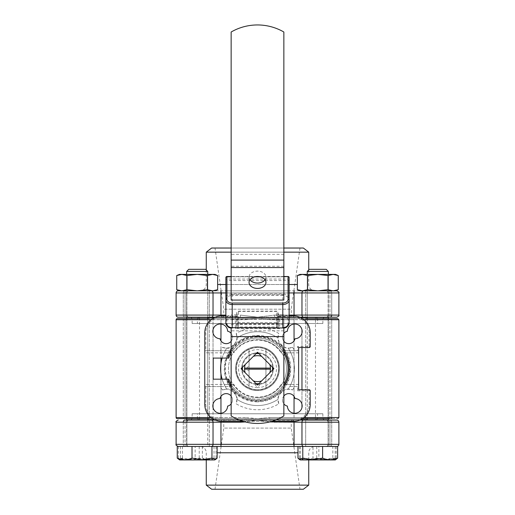 <?xml version="1.0" encoding="UTF-8"?>
<svg xmlns="http://www.w3.org/2000/svg" width="515" height="515" viewBox="0 0 515 515"><rect width="100%" height="100%" fill="white"/><g stroke="black" fill="none" stroke-linecap="round" stroke-linejoin="round"><path stroke-width="0.39" stroke-dasharray="2.58 1.93" d="M302.466 290.833L317.807 290.833L302.466 290.833L307.577 289.7L317.807 290.833L328.029 289.7L317.807 290.833L307.577 289.7L302.466 290.833L300.091 290.833L297.355 289.7L302.466 290.833L307.577 289.7L307.577 275.525L302.466 274.392L297.355 275.525L302.466 274.392L317.807 274.392L307.577 275.525L317.807 274.392L333.141 274.392L328.029 275.525L317.807 274.392L328.029 275.525L317.807 274.392L307.577 275.525L302.466 274.392L300.091 274.392L302.466 274.392L307.577 275.525L307.577 289.7L317.807 290.833L328.029 289.7L328.029 275.525L333.141 274.392L335.516 274.392L333.141 274.392L328.029 275.525L328.029 289.7L333.141 290.833L300.091 290.833L302.466 290.833L297.355 289.7L297.355 275.525L300.091 274.392L302.466 274.392L297.355 275.525M307.262 274.392L307.262 290.833L328.345 290.833L307.262 290.833L328.345 290.833L307.262 290.833L307.262 274.392L328.345 274.392L307.262 274.392L328.345 274.392L307.262 274.392L307.262 317.195L328.345 317.195L328.345 274.392L328.345 317.195M328.345 290.833L328.345 274.392L328.345 290.833M335.516 274.392L317.807 274.392L333.141 274.392L338.258 275.525L338.258 289.7L333.141 290.833L328.029 289.7L333.141 290.833L335.516 290.833L305.678 290.833L305.678 317.195L336.784 317.195M206.264 269.963L206.264 284.512A6.328 6.328 0 0 1 199.936 290.833L315.064 290.833L305.678 290.833L305.678 317.195M308.736 269.963L308.736 284.512A6.328 6.328 0 0 0 315.064 290.833M291.239 317.613L223.761 317.613L291.239 317.613L291.239 309.18L223.761 309.18L215.013 248.03L299.988 248.03L215.013 248.03M223.761 317.613L223.761 309.18L291.239 309.18L299.988 248.03M231.145 248.03L283.855 248.03M283.855 252.157L231.145 252.157M199.936 290.833L209.322 290.833L209.322 317.195L209.322 290.833L178.216 290.833M178.216 317.195L188.973 317.195L186.861 317.195L186.861 315.083L186.861 317.195L240.37 317.195L184.673 317.195A2.111 1.391 90 0 1 183.282 315.083L186.861 315.083A2.111 2.111 0 0 0 188.973 317.195A2.111 2.111 0 0 1 186.861 315.083A2.111 2.111 0 0 0 188.973 317.195A2.111 2.111 0 0 1 186.861 315.083L183.282 315.083A2.111 1.391 90 0 0 184.673 317.195L178.216 317.195M185.072 317.195L209.322 317.195L185.072 317.195L185.072 290.833L185.072 317.195L215.244 317.195M302.562 418.611L329.928 418.611L329.928 318.669L305.678 318.669L329.928 318.669L305.678 318.669L305.678 418.611L329.928 418.611L305.678 418.611L329.928 418.611L305.678 418.611L305.678 318.669L328.139 318.669L328.139 317.613L186.861 317.613L328.139 317.613L307.262 317.613L328.139 317.613L328.139 317.195L326.027 317.195L328.139 317.195L328.139 315.083L328.139 317.195M300.696 317.613L214.304 317.613L300.696 317.613M299.756 317.195L220.954 317.195L257.5 317.195L274.63 315.083L257.5 317.195L240.37 315.083L257.5 317.195L326.027 317.195A2.111 2.111 0 0 0 328.139 315.083A2.111 2.111 0 0 1 326.027 317.195L330.327 317.195A2.111 1.391 -90 0 0 331.718 315.083L328.139 315.083A2.111 2.111 0 0 1 326.027 317.195A2.111 2.111 0 0 0 328.139 315.083L274.63 315.083L274.63 317.195L294.046 317.195L274.63 317.195L274.63 315.083L289.127 315.083M220.954 324.025L220.954 318.669L245.34 318.669L186.861 318.669L209.322 318.669L209.322 418.611L185.072 418.611L209.322 418.611L185.072 418.611L209.322 418.611L186.861 418.611L186.861 317.195M329.928 290.833L329.928 317.195L329.928 290.833L305.678 290.833L329.928 290.833M176.111 292.945L338.889 292.945L338.889 315.083L331.718 315.083L331.718 292.945L338.889 292.945L328.139 292.945L328.139 315.083A2.111 2.111 0 0 1 326.027 317.195M289.127 290.833L225.873 290.833L289.127 290.833M336.784 290.833L326.027 290.833L336.784 290.833M329.928 317.195L303.547 317.195A2.111 1.584 -90 0 1 301.964 315.083L301.964 292.945A2.111 1.584 -90 0 1 303.547 290.833L211.453 290.833A2.111 1.584 -90 0 1 213.036 292.945L213.036 315.083L176.111 315.083M188.973 290.833A2.111 2.111 0 0 0 186.861 292.945L183.282 292.945L186.861 292.945A2.111 2.111 0 0 1 188.973 290.833A2.111 2.111 0 0 0 186.861 292.945L186.861 315.083A2.111 2.111 0 0 0 188.973 317.195M331.718 315.083L331.718 292.945A2.111 1.391 90 0 0 330.327 290.833A2.111 1.391 90 0 1 331.718 292.945L328.139 292.945A2.111 2.111 0 0 0 326.027 290.833A2.111 2.111 0 0 1 328.139 292.945L328.139 315.083M186.861 292.945L186.861 315.083M206.264 252.157L308.736 252.157M240.37 317.195L240.37 315.083L240.37 317.195M303.361 248.03L211.639 248.03M307.577 289.7L307.577 275.525M328.029 289.7L328.029 275.525M302.466 274.392L317.807 274.392L302.466 274.392M335.516 290.833L333.141 290.833M207.738 274.392L207.738 290.833L186.655 290.833L207.738 290.833L186.655 290.833L186.655 274.392L207.738 274.392L186.655 274.392L207.738 274.392L186.655 274.392L186.655 317.195L186.655 274.392L186.655 290.833L207.738 290.833L207.738 274.392L207.738 317.195M186.971 275.525L181.859 274.392L197.194 274.392L186.971 275.525L197.194 274.392L212.534 274.392L207.423 275.525L197.194 274.392L207.423 275.525L197.194 274.392L186.971 275.525L181.859 274.392L179.484 274.392L181.859 274.392L186.971 275.525L186.971 289.7L197.194 290.833L207.423 289.7L207.423 275.525L212.534 274.392L214.91 274.392L212.534 274.392L207.423 275.525L207.423 289.7L212.534 290.833L214.91 290.833L181.859 290.833L186.971 289.7L186.971 275.525L186.971 289.7L181.859 290.833L197.194 290.833L186.971 289.7L197.194 290.833L207.423 289.7L197.194 290.833L212.534 290.833L217.645 289.7L217.645 275.525L212.534 274.392L217.645 275.525L214.91 274.392L197.194 274.392L212.534 274.392M299.859 459.702L335.336 459.94L300.271 459.94L335.336 459.94L336.231 458.118C330.456 460.217 324.669 460.217 318.862 458.118L309.65 459.715L300.432 458.118L299.859 459.702L299.376 458.118C305.15 460.217 310.944 460.217 316.744 458.118L325.963 459.715L335.175 458.118L335.748 459.702M337.64 446.447L332.832 446.447L332.832 458.118L322.911 459.715L312.991 458.118C307.996 460.217 302.987 460.217 297.966 458.118M320.208 269.332L309.367 269.332L320.208 269.332M326.24 269.332L309.367 269.332L307.262 271.437L328.345 271.437M320.806 446.447L307.262 446.447L320.806 446.447M332.832 446.447L297.966 446.447M313.004 446.447L328.345 446.447L313.004 446.447L312.991 458.118M336.231 459.425L332.832 458.118M225.873 294.78A1.056 0.747 180 0 0 226.928 295.526L225.873 299.923L225.873 277.559A1.056 0.747 180 0 1 226.928 276.812L288.072 276.812A1.056 0.747 180 0 1 289.127 277.559L289.127 299.923L288.072 295.526A1.056 0.747 180 0 0 289.127 294.78M238.522 318.051L236.417 316.384A1.056 0.747 -0 0 1 237.467 317.124L238.522 317.742L276.478 317.742L238.522 317.742L238.522 327.637L276.478 327.637A1.056 1.004 -0 0 0 277.534 326.632L277.534 314.086A1.056 0.747 -0 0 0 278.583 314.832L278.583 314.433C278.454 312.451 277.746 311.35 276.478 311.144L238.522 311.144C237.254 311.35 236.546 312.451 236.417 314.433A1.056 0.747 -0 0 0 237.467 313.687L237.467 326.632L237.467 313.687L238.522 311.401L276.478 311.401L276.478 322.622A1.056 1.004 180 0 1 277.534 323.626A1.056 0.328 180 0 1 276.478 323.954L276.478 326.961A1.056 0.328 180 0 0 277.534 326.632L277.534 317.124A1.056 0.747 0 0 1 278.583 316.384L276.478 318.051M265.032 279.774A8.433 5.961 180 0 0 265.933 277.089A8.433 5.961 180 0 0 257.5 271.128A8.433 5.961 180 0 0 249.067 277.089A8.433 5.961 180 0 0 249.968 279.774M231.145 324.675L283.855 324.675L283.855 319.306L283.855 415.895A49.685 49.685 0 0 1 231.145 415.895L231.145 327.901M237.467 326.632A1.056 1.056 0 0 0 238.522 327.688L238.522 327.637A1.056 1.004 0 0 1 237.467 326.632A1.056 0.328 180 0 0 238.522 326.961L238.522 327.688L276.478 327.688L276.478 317.794L277.534 317.124L277.534 314.086M283.855 319.306L231.145 319.306M283.855 294.709L231.145 294.709L231.145 32.014A52.717 52.717 0 0 1 283.855 32.014L283.855 300.071M283.855 324.675L283.855 327.901M231.145 294.709L231.145 300.071M241.097 368.643L257.5 385.04L273.903 368.643L257.5 352.241L241.097 368.643M261.614 356.354L269.789 364.53M269.789 372.757L261.614 380.926M253.386 380.926L245.211 372.757M245.211 364.53L253.386 356.354M278.583 316.384L282.799 316.326A5.272 3.727 180 0 1 288.072 320.053L288.072 323.929A1.056 0.747 0 0 0 289.127 323.182L289.127 300.071M225.873 300.071L225.873 323.182A1.056 0.747 -0 0 0 226.928 323.929L226.928 320.053A5.272 3.727 180 0 1 232.201 316.326L236.417 316.384M278.583 314.433A1.056 0.747 0 0 1 277.534 313.687L276.478 311.144M277.534 326.632A1.056 1.056 0 0 1 276.478 327.688L276.478 326.961L238.522 326.961L238.522 323.954A1.056 0.328 180 0 1 237.467 323.626A1.056 1.004 180 0 1 238.522 322.622L238.522 311.144M237.467 317.124L238.522 317.794L276.478 317.794L277.534 317.124M288.072 276.504L288.072 279.053A1.056 0.747 180 0 1 288.072 280.54L288.072 295.526A7.377 5.221 -0 0 0 282.799 293.962L232.201 293.962A7.377 5.221 -0 0 0 226.928 295.526L226.928 280.54L288.072 280.54L288.072 279.053L226.928 279.053L226.928 276.504M225.873 279.793A1.056 0.747 180 0 1 226.928 279.053L226.928 280.54A1.056 0.747 180 0 1 225.873 279.793M179.484 290.833L181.859 290.833L179.484 290.833L176.742 289.7L176.742 275.525L181.859 274.392L197.194 274.392L179.484 274.392M186.971 289.7L181.859 290.833L197.194 290.833L181.859 290.833L176.742 289.7M207.423 289.7L212.534 290.833L207.423 289.7L207.423 275.525M214.91 290.833L217.645 289.7L212.534 290.833L214.91 290.833L197.194 290.833M318.862 446.447L299.376 446.447L336.231 446.447L318.862 446.447L318.862 458.118M300.432 446.447L300.432 458.118M299.376 446.447L299.376 458.118M316.744 446.447L316.744 458.118M335.175 446.447L335.175 458.118M336.231 446.447L336.231 458.118M308.736 459.94L308.736 452.775A6.328 6.328 0 0 1 315.064 446.447M217.137 446.447L336.784 446.447M206.264 459.94L206.264 452.775A6.328 6.328 0 0 0 199.936 446.447M223.761 419.667L291.239 419.667L223.761 419.667L223.761 428.1L291.239 428.1L299.988 489.25L215.013 489.25L299.988 489.25M291.239 419.667L291.239 428.1L223.761 428.1L215.013 489.25M336.784 420.092L326.027 420.092L328.139 420.092L328.139 422.197L328.139 420.092L274.63 420.092L330.327 420.092A2.111 1.391 -90 0 1 331.718 422.197L328.139 422.197A2.111 2.111 0 0 0 326.027 420.092A2.111 2.111 0 0 1 328.139 422.197A2.111 2.111 0 0 0 326.027 420.092A2.111 2.111 0 0 1 328.139 422.197L331.718 422.197A2.111 1.391 -90 0 0 330.327 420.092L336.784 420.092M329.928 420.092L305.678 420.092L329.928 420.092L329.928 446.447L329.928 420.092L305.678 420.092L305.678 446.447L329.928 446.447L305.678 446.447L329.928 446.447L305.678 446.447L305.678 420.092L329.928 420.092L299.756 420.092M328.139 420.092L328.139 418.611L187.917 418.611A1.056 1.056 0 0 1 186.861 417.562L186.861 419.667L328.139 419.667L186.861 419.667L207.738 419.667L186.861 419.667L186.861 420.092L294.046 420.092L257.5 420.092L245.262 421.933M214.304 419.667L300.696 419.667L214.304 419.667M215.244 420.092L185.072 420.092L185.072 446.447L209.322 446.447L185.072 446.447L209.322 446.447L185.072 446.447L185.072 420.092L209.322 420.092L184.673 420.092A2.111 1.391 90 0 0 183.282 422.197L186.861 422.197L186.861 420.092L186.861 422.197A2.111 2.111 0 0 1 188.973 420.092L186.861 420.092M209.322 446.447L209.322 420.092L209.322 446.447M338.889 444.336L176.111 444.336L176.111 422.197L240.37 422.197L257.5 420.092L274.63 422.197L274.63 420.092L274.63 421.354M326.027 446.447A2.111 2.111 0 0 0 328.139 444.336L331.718 444.336L328.139 444.336A2.111 2.111 0 0 1 326.027 446.447L330.327 446.447L326.027 446.447A2.111 2.111 0 0 0 328.139 444.336L328.139 422.197A2.111 2.111 0 0 0 326.027 420.092M274.63 422.197L301.964 422.197L301.964 444.336A2.111 1.584 90 0 0 303.547 446.447L302.781 446.447M178.216 446.447L211.453 446.447A2.111 1.584 90 0 0 213.036 444.336L213.036 422.197A2.111 1.584 90 0 0 211.453 420.092M269.738 421.933L257.5 420.092L188.973 420.092A2.111 2.111 0 0 0 186.861 422.197A2.111 2.111 0 0 1 188.973 420.092A2.111 2.111 0 0 0 186.861 422.197L176.111 422.197L183.282 422.197L183.282 444.336L176.111 444.336L186.861 444.336L186.861 422.197A2.111 2.111 0 0 1 188.973 420.092M183.282 422.197L183.282 444.336A2.111 1.391 -90 0 0 184.673 446.447A2.111 1.391 -90 0 1 183.282 444.336L186.861 444.336A2.111 2.111 0 0 0 188.973 446.447A2.111 2.111 0 0 1 186.861 444.336L186.861 422.197M328.139 444.336L328.139 422.197M308.736 485.124L206.264 485.124M240.37 421.354L240.37 422.197M211.639 489.25L303.361 489.25M179.188 459.663L214.729 459.94L179.664 459.94L214.729 459.94L215.206 459.663L214.008 458.118C207.745 460.217 201.455 460.217 195.153 458.118L186.745 459.715L178.338 458.118L179.188 459.663L180.379 458.118C186.649 460.217 192.932 460.217 199.234 458.118L207.642 459.715L216.049 458.118L215.206 459.663M202.369 446.447L202.369 458.118L192.398 459.715L182.432 458.118L178.686 459.374M194.94 269.332L205.633 269.332L194.94 269.332M207.738 271.437L205.633 269.332L188.76 269.332L186.655 271.437L207.738 271.437L186.655 271.437L207.738 271.437L207.738 446.447L186.655 446.447L207.738 446.447L186.655 446.447L207.738 446.447L207.738 420.092M182.432 446.447L182.432 458.118M217.137 458.118C212.225 460.217 207.307 460.217 202.369 458.118M195.153 446.447L216.049 446.447L195.153 446.447L195.153 458.118M178.338 446.447L178.338 458.118M180.379 446.447L180.379 458.118M199.234 446.447L199.234 458.118M216.049 446.447L216.049 458.118M214.008 446.447L214.008 458.118M249.067 349.318A21.083 21.083 0 0 1 278.583 368.643A21.083 21.083 0 0 1 249.067 387.969L249.067 349.318A21.083 21.083 0 0 0 249.067 387.969L249.067 349.318M257.5 384.454C254.783 384.306 254.783 384.306 257.5 384.454C254.783 384.306 254.783 384.306 257.5 384.454C260.217 384.306 260.217 384.306 257.5 384.454C260.217 384.306 260.217 384.306 257.5 384.454A15.817 15.817 0 0 1 241.683 368.643A15.817 15.817 0 0 1 257.5 352.827A15.817 15.817 0 0 1 273.317 368.643A15.817 15.817 0 0 1 257.5 384.454A15.817 15.817 0 0 1 241.683 368.643A15.817 15.817 0 0 1 257.5 352.827A15.817 15.817 0 0 0 241.683 368.643A15.817 15.817 0 0 0 257.5 384.454A15.817 15.817 0 0 0 273.317 368.643A15.817 15.817 0 0 0 257.5 352.827A15.817 15.817 0 0 1 273.317 368.643A15.817 15.817 0 0 1 257.5 384.454M257.5 383.707A15.064 15.064 0 0 0 258.903 383.643L272.499 370.04A15.064 15.064 0 0 0 272.499 367.24L258.903 353.644A15.064 15.064 0 0 0 256.097 353.644L242.501 367.24A15.064 15.064 0 0 0 242.501 370.04L256.097 383.643A15.064 15.064 0 0 0 257.5 383.707M257.5 387.621A18.978 18.978 0 0 1 238.522 368.643A18.978 18.978 0 0 1 257.5 349.666A18.978 18.978 0 0 1 276.478 368.643A18.978 18.978 0 0 1 257.5 387.621M256.901 384.441A15.817 15.817 0 0 1 241.696 369.242M241.696 368.045A15.817 15.817 0 0 1 256.901 352.839M257.5 389.726A21.083 21.083 0 0 1 236.417 368.643A21.083 21.083 0 0 1 265.933 349.318A21.083 21.083 0 0 1 257.5 389.726M265.933 349.318L265.933 387.969L265.933 349.318M249.067 366.532L249.067 370.748L249.067 366.532A2.111 2.111 0 0 0 246.955 368.643A2.111 2.111 0 0 0 249.067 370.748M258.099 352.839A15.817 15.817 0 0 1 273.304 368.045A15.817 15.817 0 0 0 258.099 352.839M273.304 369.242A15.817 15.817 0 0 1 258.099 384.441A15.817 15.817 0 0 0 273.304 369.242M244.554 368.116A12.959 12.959 0 0 0 244.554 369.171L270.446 369.171A12.959 12.959 0 0 0 270.446 368.116L244.554 368.116M183.977 318.669L177.166 318.669A1.056 1.056 0 0 0 176.111 319.725L183.282 319.725A1.056 0.695 90 0 1 183.977 318.669L187.917 318.669L183.977 318.669A1.056 0.695 -90 0 0 183.282 319.725L186.861 319.725A1.056 1.056 0 0 1 187.917 318.669A1.056 1.056 0 0 0 186.861 319.725A1.056 1.056 0 0 1 187.917 318.669A1.056 1.056 0 0 0 186.861 319.725L213.036 319.725A1.056 0.792 90 0 0 212.244 318.669L185.072 318.669L209.322 318.669L185.072 318.669L209.322 318.669L185.072 318.669L185.072 418.611L185.072 318.669M177.166 418.611L183.977 418.611A1.056 0.695 90 0 1 183.282 417.562L176.111 417.562L176.111 319.725M257.5 347.348A21.295 21.295 0 0 0 236.205 368.643A21.295 21.295 0 0 0 257.5 389.939C244.548 388.677 237.447 381.583 236.205 368.65C237.454 355.691 244.554 348.591 257.5 347.348C270.459 348.603 277.559 355.704 278.795 368.65C277.534 381.596 270.439 388.69 257.5 389.939A21.295 21.295 0 0 0 278.795 368.643A21.295 21.295 0 0 0 257.5 347.348M257.5 346.711A21.926 21.926 0 0 0 235.574 368.643A21.926 21.926 0 0 0 257.5 390.57A21.926 21.926 0 0 0 279.426 368.643A21.926 21.926 0 0 0 257.5 346.711A21.926 21.926 0 0 0 235.574 368.643A21.926 21.926 0 0 0 257.5 390.57A21.926 21.926 0 0 0 279.426 368.643A21.926 21.926 0 0 0 257.5 346.711M283.855 353.148A30.572 30.572 0 0 0 257.5 338.065A30.572 30.572 0 0 1 282.272 350.721L283.668 352.827A30.572 30.572 0 0 1 283.668 384.454L282.272 386.565A30.572 30.572 0 0 1 232.728 386.565L231.332 384.454A30.572 30.572 0 0 1 228.802 379.182L213.223 379.182L213.223 358.099L228.802 358.099A30.572 30.572 0 0 1 231.332 352.827L232.728 350.721L233.829 352.827L224.16 352.827L225.248 350.721L205.839 350.721L205.839 332.799A15.817 15.817 0 0 1 221.656 316.983L235.361 316.983L235.361 328.576L279.639 328.576L279.639 316.983L293.344 316.983A15.817 15.817 0 0 1 309.161 332.799L309.161 346.505L297.561 346.505L297.561 350.721L298.616 350.721L298.616 347.554L309.161 347.554A1.056 1.056 0 0 0 310.217 346.505L310.217 332.799A16.866 16.866 0 0 0 293.344 315.927L279.639 315.927A1.056 1.056 0 0 0 278.583 316.983L278.583 327.527L278.583 316.983A1.056 1.056 0 0 1 279.639 315.927L289.127 315.927M225.873 315.927L235.361 315.927A1.056 1.056 0 0 1 236.417 316.983L236.417 327.527L236.417 316.983A1.056 1.056 0 0 0 235.361 315.927L221.656 315.927A16.866 16.866 0 0 0 204.783 332.799L204.783 350.721L232.728 350.721A30.572 30.572 0 0 1 257.5 338.065A30.572 30.572 0 0 0 231.145 353.148M231.145 384.139A30.572 30.572 0 0 0 283.855 384.139M283.855 351.159A31.627 31.627 0 0 0 231.145 351.159M231.145 386.128A31.627 31.627 0 0 0 289.127 368.643A31.627 31.627 0 0 0 227.682 358.099M227.682 379.182A31.627 31.627 0 0 0 283.855 386.128M315.483 317.613L199.517 317.613L315.483 317.613L315.483 419.667L199.517 419.667L315.483 419.667M199.517 317.613L199.517 419.667M322.866 323.517L192.134 323.517L322.866 323.517L322.866 318.669L192.134 318.669L191.078 317.613L323.922 317.613L191.078 317.613M192.134 323.517L192.134 318.669L322.866 318.669L323.922 317.613M316.538 317.613L198.462 317.613L316.538 317.613L317.594 318.669L197.406 318.669L317.594 318.669L317.594 323.517L197.406 323.517L317.594 323.517M198.462 317.613L197.406 318.669L197.406 323.517M192.134 413.764L322.866 413.764L192.134 413.764L192.134 418.611L322.866 418.611L323.922 419.667L191.078 419.667L323.922 419.667M322.866 413.764L322.866 418.611L192.134 418.611L191.078 419.667M198.462 419.667L316.538 419.667L198.462 419.667L197.406 418.611L317.594 418.611L197.406 418.611L197.406 413.764L317.594 413.764L197.406 413.764M316.538 419.667L317.594 418.611L317.594 413.764M186.861 418.611L257.5 418.611L269.66 417.562L257.5 418.611L245.34 417.562L257.5 418.611L337.834 418.611L327.083 418.611L328.139 418.611L328.139 319.725A1.056 1.056 0 0 0 327.083 318.669L269.66 318.669L302.562 318.669L269.66 318.669L294.046 318.669L294.046 319.725L269.66 319.725L257.5 318.669L269.66 318.669L257.5 318.669L245.34 319.725L257.5 318.669L269.66 319.725L269.66 318.669L269.66 319.725L328.139 319.725A1.056 1.056 0 0 0 327.083 318.669L294.046 318.669L294.046 324.025M245.34 318.669L257.5 318.669L245.34 318.669L245.34 319.725L245.34 318.669M297.561 350.721L294.503 350.721A41.116 41.116 0 0 0 292.681 347.361A10.751 10.751 0 0 1 278.776 333.456A41.116 41.116 0 0 0 266.751 328.576L266.751 327.527L236.417 327.527L266.751 327.527M292.681 347.361L288.13 348.063A36.9 36.9 0 0 1 289.752 350.721L290.84 352.827A36.9 36.9 0 0 1 290.84 384.454L289.752 386.565L297.561 386.565L297.561 390.782L298.616 389.726L298.616 350.721L282.272 350.721L281.171 352.827A28.467 28.467 0 0 0 233.829 352.827M294.503 350.721L282.272 350.721A30.572 30.572 0 0 0 232.728 350.721L225.248 350.721A36.9 36.9 0 0 1 226.87 348.063C229.523 349.872 238.735 340.647 236.919 338.014A36.9 36.9 0 0 1 278.081 338.014L278.776 333.456M248.249 327.527L248.249 328.576A41.116 41.116 0 0 0 236.224 333.456L236.919 338.014A36.9 36.9 0 0 1 257.5 331.744A36.9 36.9 0 0 0 236.919 338.014A36.9 36.9 0 0 1 278.081 338.014C276.265 340.66 285.497 349.872 288.13 348.063A36.9 36.9 0 0 1 289.752 350.721M236.224 333.456A10.751 10.751 0 0 1 226.188 348.082L222.319 347.361A41.116 41.116 0 0 0 220.497 350.721M225.248 350.721A36.9 36.9 0 0 1 226.87 348.063L226.188 348.082A10.751 10.751 0 0 1 222.319 347.361M294.773 413.294A7.377 7.377 0 0 0 302.151 406.02A7.377 7.377 0 0 0 294.979 398.539A6.328 6.328 0 0 0 282.503 399.479A6.328 6.328 0 0 0 287.396 406.116A7.377 7.377 0 0 0 294.773 413.294M220.227 413.294A7.377 7.377 0 0 0 227.604 406.116A6.328 6.328 0 0 0 226.664 393.647A6.328 6.328 0 0 0 220.021 398.539A7.377 7.377 0 0 0 212.85 406.02A7.377 7.377 0 0 0 220.227 413.294M231.145 341.265A6.328 6.328 0 0 0 231.145 333.398M226.188 343.66A6.328 6.328 0 0 0 227.604 331.164A7.377 7.377 0 0 0 220.156 323.986A7.377 7.377 0 0 0 212.85 331.3A7.377 7.377 0 0 0 220.021 338.741A6.328 6.328 0 0 0 226.188 343.66M288.812 343.66A6.328 6.328 0 0 0 294.979 338.741A7.377 7.377 0 0 0 302.151 331.3A7.377 7.377 0 0 0 294.844 323.986A7.377 7.377 0 0 0 287.396 331.164A6.328 6.328 0 0 0 288.812 343.66M257.5 397.632A28.995 28.995 0 0 1 228.506 368.643A28.995 28.995 0 0 1 257.5 339.649A28.995 28.995 0 0 0 228.506 368.643A28.995 28.995 0 0 0 257.5 397.632A28.995 28.995 0 0 0 286.495 368.643A28.995 28.995 0 0 0 257.5 339.649A28.995 28.995 0 0 1 286.495 368.643A28.995 28.995 0 0 1 257.5 397.632A28.995 28.995 0 0 0 286.495 368.643A28.995 28.995 0 0 0 257.5 339.649A28.995 28.995 0 0 1 286.495 368.643A28.995 28.995 0 0 1 257.5 397.632M305.678 318.669L329.928 318.669L329.928 418.611M209.322 418.611L209.322 318.669M297.561 386.565L289.752 386.565A36.9 36.9 0 0 1 288.13 389.218A36.9 36.9 0 0 0 288.13 348.063M257.5 399.215A30.572 30.572 0 0 0 282.272 386.565L281.171 384.454A28.467 28.467 0 0 1 233.829 384.454L232.728 386.565L220.497 386.565A41.116 41.116 0 0 0 222.319 389.919A10.751 10.751 0 0 1 236.224 403.824A41.116 41.116 0 0 0 278.776 403.824A10.751 10.751 0 0 1 292.681 389.919L288.13 389.218C285.477 387.409 276.265 396.64 278.081 399.273A36.9 36.9 0 0 1 236.919 399.273A36.9 36.9 0 0 0 278.081 399.273A36.9 36.9 0 0 1 236.919 399.273C238.735 396.621 229.503 387.409 226.87 389.218A36.9 36.9 0 0 1 225.248 386.565L224.16 384.454A36.9 36.9 0 0 1 222.139 379.182M222.319 389.919L226.87 389.218A36.9 36.9 0 0 1 226.87 348.063M220.497 386.565L204.783 386.565L204.783 404.487A16.866 16.866 0 0 0 221.656 421.354L293.344 421.354A16.866 16.866 0 0 0 310.217 404.487L310.217 390.782A1.056 1.056 0 0 0 309.161 389.726L298.616 389.726M338.889 417.562L328.139 417.562A1.056 1.056 0 0 1 327.083 418.611A1.056 1.056 0 0 0 328.139 417.562A1.056 1.056 0 0 1 327.083 418.611A1.056 1.056 0 0 0 328.139 417.562L269.66 417.562L269.66 418.611L269.66 417.562L294.046 417.562L294.046 418.611L269.66 418.611L294.046 418.611L294.046 413.262M187.917 418.611A1.056 1.056 0 0 1 186.861 417.562A1.056 1.056 0 0 0 187.917 418.611A1.056 1.056 0 0 1 186.861 417.562A1.056 1.056 0 0 0 187.917 418.611L183.977 418.611A1.056 0.695 -90 0 1 183.282 417.562L183.282 319.725L183.282 417.562L186.861 417.562L186.861 319.725A1.056 1.056 0 0 1 187.917 318.669M331.023 418.611A1.056 0.695 90 0 0 331.718 417.562L331.718 319.725A1.056 0.695 -90 0 0 331.023 318.669L327.083 318.669A1.056 1.056 0 0 1 328.139 319.725A1.056 1.056 0 0 0 327.083 318.669L328.139 318.669M236.919 399.273L236.224 403.824M278.776 403.824L278.081 399.273M222.139 358.099A36.9 36.9 0 0 1 224.16 352.827M212.244 418.611A1.056 0.792 90 0 0 213.036 417.562L213.036 319.725L245.34 319.725L220.954 319.725L220.954 318.669L212.244 318.669M186.861 318.669L186.861 319.725M328.139 418.611L328.139 417.562A1.056 1.056 0 0 1 327.083 418.611A1.056 1.056 0 0 0 328.139 417.562L328.139 319.725L338.889 319.725M232.728 386.565L204.783 386.565L204.783 350.721L205.839 350.721M243.177 421.354L271.823 421.354M283.855 396.016A6.328 6.328 0 0 0 283.855 403.889M231.145 403.889A6.328 6.328 0 0 0 231.145 396.016M283.855 333.398A6.328 6.328 0 0 0 283.855 341.265M210.996 417.562L245.34 417.562L245.34 418.611L245.34 417.562L220.954 417.562L220.954 413.262M298.616 347.554L297.561 346.505M278.583 327.527L279.639 328.576M236.417 327.527L235.361 328.576M297.355 284.512L217.645 284.512M183.282 292.945A2.111 1.391 90 0 1 184.673 290.833A2.111 1.391 90 0 0 183.282 292.945L183.282 315.083L183.282 292.945M225.873 315.083L213.036 315.083A2.111 1.584 -90 0 1 211.453 317.195M225.873 284.512L289.127 284.512M289.127 292.945L225.873 292.945M294.046 290.833L294.046 315.94M220.954 290.833L220.954 315.94M328.139 292.945A2.111 2.111 0 0 0 326.027 290.833M282.799 327.965L232.201 327.965M283.855 323.381L231.145 323.381M283.855 266.255L231.145 266.255M283.855 330.836L231.145 330.836M283.855 254.333L231.145 254.333M283.855 276.812L260.223 276.812M254.777 276.812L231.145 276.812M236.417 314.433L236.417 314.832L232.201 314.832L232.201 295.449L282.799 295.449L282.799 314.832L278.583 314.832L278.583 316.326A1.056 0.747 -0 0 0 277.534 317.073M276.478 322.622L238.522 322.622L238.522 323.954L276.478 323.954L276.478 322.622M225.873 299.923A6.328 4.474 180 0 1 232.201 295.449L232.201 293.962M232.201 316.326L232.201 314.832A6.328 4.474 -0 0 0 225.873 319.306A1.056 0.747 0 0 0 226.928 320.053M282.799 293.962L282.799 295.449A6.328 4.474 180 0 1 289.127 299.923M288.072 320.053A1.056 0.747 0 0 0 289.127 319.306A6.328 4.474 -0 0 0 282.799 314.832L282.799 316.326M237.467 317.073A1.056 0.747 0 0 0 236.417 316.326L236.417 314.832A1.056 0.747 -0 0 0 237.467 314.086M217.137 452.775L297.966 452.775M331.718 444.336A2.111 1.391 -90 0 1 330.327 446.447A2.111 1.391 -90 0 0 331.718 444.336L331.718 422.197L331.718 444.336M303.547 420.092A2.111 1.584 90 0 0 301.964 422.197L338.889 422.197M220.954 446.447L220.954 421.341M294.046 446.447L294.046 421.341M186.861 444.336A2.111 2.111 0 0 0 188.973 446.447M256.225 383.772A15.18 15.18 0 0 1 242.372 369.912M242.372 367.369A15.18 15.18 0 0 1 256.225 353.515M258.775 353.515A15.18 15.18 0 0 1 272.628 367.369M272.628 369.912A15.18 15.18 0 0 1 258.775 383.772M213.036 329.703L213.036 319.725L220.954 319.725L220.954 418.611L220.954 417.562L186.861 417.562M257.5 336.488A32.155 32.155 0 0 0 225.345 368.643A32.155 32.155 0 0 0 257.5 400.799A32.155 32.155 0 0 0 289.655 368.643A32.155 32.155 0 0 0 257.5 336.488M257.5 401.848A33.211 33.211 0 0 1 224.289 368.643A33.211 33.211 0 0 1 257.5 335.432A33.211 33.211 0 0 1 290.711 368.643A33.211 33.211 0 0 1 257.5 401.848M257.5 335.96A32.683 32.683 0 0 1 290.183 368.643A32.683 32.683 0 0 1 257.5 401.327A32.683 32.683 0 0 1 224.817 368.643A32.683 32.683 0 0 1 257.5 335.96M292.681 389.919A41.116 41.116 0 0 0 294.503 386.565M297.561 390.782L309.161 390.782L309.161 404.487A15.817 15.817 0 0 1 293.344 420.298L221.656 420.298A15.817 15.817 0 0 1 205.839 404.487L205.839 386.565M221.656 420.298L221.656 421.354A16.866 16.866 0 0 1 204.783 404.487L205.839 404.487M310.217 346.505L309.161 346.505L309.161 347.554M309.161 332.799L310.217 332.799A16.866 16.866 0 0 0 293.344 315.927L293.344 316.983M235.361 315.927L235.361 316.983L236.417 316.983M205.839 332.799L204.783 332.799A16.866 16.866 0 0 1 221.656 315.927L221.656 316.983M220.954 396.396L220.954 379.182M220.954 373.755L220.954 363.526M220.954 358.099L220.954 340.885M294.046 396.396L294.046 340.885M212.405 418.592A1.056 0.792 -90 0 0 213.036 417.562L213.036 407.584M213.036 404.249L213.036 333.031M212.405 318.688A1.056 0.792 -90 0 1 213.036 319.725L210.996 319.725M302.595 418.592A1.056 0.792 -90 0 1 301.964 417.562L294.046 417.562L294.046 319.725L301.964 319.725A1.056 0.792 90 0 1 302.756 318.669M301.964 407.584L301.964 329.703M331.718 417.562L331.718 319.725A1.056 0.695 -90 0 0 331.023 318.669M301.964 404.249L301.964 389.726M301.964 347.554L301.964 333.031M302.756 418.611A1.056 0.792 -90 0 1 301.964 417.562L304.005 417.562M304.005 319.725L301.964 319.725A1.056 0.792 90 0 1 302.595 318.688M293.344 420.298L293.344 421.354A16.866 16.866 0 0 0 310.217 404.487L309.161 404.487M290.84 384.454L281.171 384.454M290.84 352.827L281.171 352.827M233.829 384.454L224.16 384.454M279.639 316.983L279.639 315.927A1.056 1.056 0 0 0 278.583 316.983L279.639 316.983M309.161 389.726L309.161 390.782L310.217 390.782M328.139 319.725A1.056 1.056 0 0 0 327.083 318.669M231.332 384.454L204.783 384.454M231.332 352.827L204.783 352.827M298.616 352.827L283.668 352.827M298.616 384.454L283.668 384.454M307.262 318.669L307.262 418.611M307.262 420.092L307.262 271.437M328.345 318.669L328.345 418.611L328.345 318.669M328.345 420.092L328.345 446.447L328.345 420.092M249.067 277.089L249.067 282.458M265.933 277.089L265.933 282.458M283.855 276.504L258.009 276.504M256.991 276.504L231.145 276.504M186.655 318.669L186.655 418.611L186.655 318.669M186.655 420.092L186.655 446.447L186.655 420.092M207.738 318.669L207.738 418.611M255.395 384.312A2.111 2.111 0 0 0 257.5 386.565A2.111 2.111 0 0 0 259.605 384.312"/><path stroke-width="0.77" d="M302.466 274.392L300.091 274.392L297.355 275.525L302.466 274.392L307.577 275.525L317.807 274.392L328.029 275.525L333.141 274.392L338.258 275.525L333.141 274.392L302.466 274.392M302.466 290.833L333.141 290.833L338.258 289.7L333.141 290.833L328.029 289.7L317.807 290.833L307.577 289.7L302.466 290.833L300.091 290.833L297.355 289.7L302.466 290.833L297.355 289.7L297.355 275.525M307.577 289.7L307.577 275.525M328.029 289.7L328.029 275.525M289.127 315.083L294.046 315.083L294.046 292.945L301.964 292.945L301.964 315.083L338.889 315.083L338.889 292.945L301.964 292.945A2.111 1.584 -90 0 1 303.547 290.833L336.784 290.833L333.141 290.833L338.258 289.7L338.258 275.525L333.141 274.392L335.516 274.392L338.258 275.525L335.516 274.392M333.141 290.833L335.516 290.833L338.258 289.7L335.516 290.833M231.145 252.157L206.264 252.157L211.639 248.03L231.145 248.03M283.855 248.03L303.361 248.03L308.736 252.157L283.855 252.157M225.873 292.945L176.111 292.945A2.111 2.111 0 0 1 178.216 290.833L211.453 290.833A2.111 1.584 -90 0 1 213.036 292.945L213.036 315.083L225.873 315.083M215.244 317.195L178.216 317.195A2.111 2.111 0 0 1 176.111 315.083L176.111 292.945A2.111 2.111 0 0 1 178.216 290.833L179.484 290.833L176.742 289.7L181.859 290.833L178.216 290.833M176.111 292.945L176.111 315.083A2.111 2.111 0 0 0 178.216 317.195L185.072 317.195M206.264 252.157L206.264 269.963M308.736 252.157L308.736 269.963M307.262 317.613L300.696 317.613L307.262 317.613M214.304 317.613L207.738 317.613L214.304 317.613M307.262 318.669L307.262 317.195L299.756 317.195M305.678 317.195L329.928 317.195L328.345 317.195L328.345 318.669L328.345 317.195M336.784 317.195C338.741 316.255 339.449 315.553 338.889 315.083C339.417 315.631 338.709 316.332 336.784 317.195L303.547 317.195A2.111 1.584 90 0 1 301.964 315.083L294.046 315.083L294.046 315.94M329.928 317.195L330.327 317.195A2.111 1.391 90 0 0 331.718 315.083M179.484 274.392L176.742 275.525L181.859 274.392L179.484 274.392L176.742 275.525L181.859 274.392L186.971 275.525L197.194 274.392L207.423 275.525L212.534 274.392L217.645 275.525L212.534 274.392L181.859 274.392L176.742 275.525L176.742 289.7L181.859 290.833L176.742 289.7M197.194 290.833L212.534 290.833L217.645 289.7L212.534 290.833L207.423 289.7L197.194 290.833L186.971 289.7L186.971 275.525M207.423 289.7L207.423 275.525M186.971 289.7L181.859 290.833L179.484 290.833M214.91 290.833L217.645 289.7L217.645 275.525L214.91 274.392L212.534 274.392M312.811 459.94L300.271 459.94L299.376 459.425L302.781 458.118L312.695 459.715L322.615 458.118C327.611 460.217 332.619 460.217 337.64 458.118L335.336 459.94L312.811 459.94M337.64 458.118L337.64 446.447L294.046 446.447L297.966 446.447L297.966 458.118L299.376 459.425M307.262 271.437L309.367 269.332L326.24 269.332L328.345 271.437L307.262 271.437L307.262 274.392M178.216 446.447C176.246 445.481 175.544 444.78 176.111 444.336C175.576 444.851 176.278 445.552 178.216 446.447L211.453 446.447A2.111 1.584 90 0 0 213.036 444.336L213.036 422.197L176.111 422.197L176.111 444.336L294.046 444.336L294.046 446.447L302.781 446.447L302.781 458.118M322.615 446.447L322.615 458.118M225.873 299.923L225.873 277.559A1.056 1.056 0 0 1 226.928 276.504L226.928 299.331A5.272 3.727 -0 0 0 232.201 303.058L282.799 303.058A5.272 3.727 -0 0 0 288.072 299.331L288.072 276.812A1.056 0.747 0 0 1 289.127 277.559L289.127 323.182A6.328 4.474 -0 0 1 282.799 327.656L282.799 304.545L232.201 304.545L232.201 327.656A5.272 3.727 180 0 1 226.928 323.929M283.855 276.812L288.072 276.504A1.056 1.056 0 0 1 289.127 277.559M282.799 327.965L232.201 327.656L282.799 327.965C285.819 328.383 287.924 326.787 289.127 323.182M257.5 276.497A8.433 5.961 180 0 0 249.067 282.458A8.433 5.961 180 0 0 257.5 288.419A8.433 5.961 180 0 0 265.933 282.458A8.433 5.961 180 0 0 257.5 276.497M249.968 279.774A8.433 5.961 180 0 0 257.5 283.057A8.433 5.961 180 0 0 265.032 279.774M231.145 415.895A49.685 49.685 0 0 0 283.855 415.895L283.855 336.604L231.145 336.604L231.145 415.895M283.855 267.549L283.855 300.071L231.145 300.071L231.145 32.014A52.717 52.717 0 0 1 283.855 32.014L283.855 267.549L231.145 267.549M283.855 327.901L283.855 336.604M231.145 327.901L231.145 336.604M257.5 352.241L261.614 356.354A12.959 12.959 0 0 0 253.386 356.354L257.5 352.241M270.446 368.116A12.959 12.959 0 0 0 269.789 364.53L273.903 368.643L269.789 372.757A12.959 12.959 0 0 0 270.446 368.116L244.554 368.116A12.959 12.959 0 0 0 244.554 369.171L270.446 369.171M244.554 369.171A12.959 12.959 0 0 0 245.211 372.757L242.501 370.04A15.064 15.064 0 0 1 242.501 367.24L256.097 353.644A15.064 15.064 0 0 1 258.903 353.644L272.499 367.24A15.064 15.064 0 0 1 272.499 370.04L257.5 385.04L253.386 380.926A12.959 12.959 0 0 0 261.614 380.926L258.903 383.643A15.064 15.064 0 0 1 256.097 383.643L241.097 368.643L245.211 364.53A12.959 12.959 0 0 0 244.554 368.116M288.072 299.331A1.056 0.747 0 0 1 289.127 300.071L289.127 299.923M232.201 327.965C229.181 328.383 227.076 326.787 225.873 323.182L225.873 300.071A1.056 0.747 0 0 1 226.928 299.331M225.873 277.559A1.056 0.747 0 0 1 226.928 276.812L231.145 276.812M294.046 446.447L211.961 446.447L217.137 446.447L217.137 458.118L215.708 459.374L211.961 458.118L201.989 459.715L192.018 458.118C187.087 460.217 182.162 460.217 177.257 458.118L179.664 459.94L214.729 459.94L215.708 459.374M308.736 485.124L303.361 489.25L211.639 489.25L206.264 485.124L308.736 485.124L308.736 459.94M294.046 421.341L294.046 444.336L338.889 444.336A2.111 2.111 0 0 1 336.784 446.447L303.547 446.447A2.111 1.584 90 0 1 301.964 444.336L301.964 422.197L269.738 421.933M299.756 420.092L336.784 420.092A2.111 2.111 0 0 1 338.889 422.197L338.889 444.336A2.111 2.111 0 0 1 336.784 446.447M338.889 444.336L338.889 422.197A2.111 2.111 0 0 0 336.784 420.092L329.928 420.092M206.264 485.124L206.264 459.94M207.738 419.667L214.304 419.667L207.738 419.667M300.696 419.667L307.262 419.667L300.696 419.667M183.282 422.197A2.111 1.391 -90 0 1 184.673 420.092L215.244 420.092M245.262 421.933L240.37 422.197L240.37 421.354M274.63 421.354L274.63 422.197M188.76 269.332L205.633 269.332L207.738 271.437L186.655 271.437L186.655 274.392L186.655 271.437L188.76 269.332M177.257 446.447L177.257 458.118M192.018 446.447L192.018 458.118M211.961 446.447L211.961 458.118M258.099 384.441A15.817 15.817 0 0 1 257.5 384.454A15.817 15.817 0 0 0 258.099 384.441L257.5 384.454A15.817 15.817 0 0 1 256.901 384.441M241.696 369.242A15.817 15.817 0 0 1 241.696 368.045M256.901 352.839A15.817 15.817 0 0 1 258.099 352.839A15.817 15.817 0 0 0 257.5 352.827M273.304 368.045A15.817 15.817 0 0 1 273.304 369.242A15.817 15.817 0 0 0 273.304 368.045M209.322 418.611L177.166 418.611A1.056 1.056 0 0 1 176.111 417.562L176.111 319.725A1.056 1.056 0 0 1 177.166 318.669L209.322 318.669M185.072 318.669L183.977 318.669M177.166 418.611L185.072 418.611L177.166 418.611A1.056 1.056 0 0 1 176.111 417.562L210.996 417.562M231.145 353.148A30.572 30.572 0 0 0 228.802 358.099L213.223 358.099L213.223 379.182L227.682 379.182A31.627 31.627 0 0 0 231.145 386.128M283.855 384.139A30.572 30.572 0 0 0 283.855 353.148M231.145 351.159A31.627 31.627 0 0 0 227.682 358.099M283.855 386.128A31.627 31.627 0 0 0 283.855 351.159M304.005 417.562L338.889 417.562L338.889 319.725L337.834 318.669L305.678 318.669M283.855 403.889A6.328 6.328 0 0 0 287.396 406.116A7.377 7.377 0 0 0 294.773 413.294A7.377 7.377 0 0 0 302.151 406.02A7.377 7.377 0 0 0 294.979 398.539A6.328 6.328 0 0 0 283.855 396.016M231.145 396.016A6.328 6.328 0 0 0 220.021 398.539A7.377 7.377 0 0 0 212.85 406.02A7.377 7.377 0 0 0 220.227 413.294A7.377 7.377 0 0 0 227.604 406.116A6.328 6.328 0 0 0 231.145 403.889M231.145 333.398A6.328 6.328 0 0 0 227.604 331.164A7.377 7.377 0 0 0 220.156 323.986A7.377 7.377 0 0 0 212.85 331.3A7.377 7.377 0 0 0 220.021 338.741A6.328 6.328 0 0 0 231.145 341.265M283.855 341.265A6.328 6.328 0 0 0 294.979 338.741A7.377 7.377 0 0 0 302.151 331.3A7.377 7.377 0 0 0 294.844 323.986A7.377 7.377 0 0 0 287.396 331.164A6.328 6.328 0 0 0 283.855 333.398M271.823 421.354L293.344 421.354A16.866 16.866 0 0 0 310.217 404.487L310.217 390.782A1.056 1.056 0 0 0 309.161 389.726L298.616 389.726L298.616 347.554L309.161 347.554A1.056 1.056 0 0 0 310.217 346.505L310.217 332.799A16.866 16.866 0 0 0 293.344 315.927L289.127 315.927M225.873 315.927L221.656 315.927A16.866 16.866 0 0 0 204.783 332.799L204.783 404.487A16.866 16.866 0 0 0 221.656 421.354L243.177 421.354M329.928 418.611L302.562 418.611M338.889 417.562L337.834 418.611L338.889 417.562L338.889 319.725L337.834 318.669L331.023 318.669M222.139 379.182A36.9 36.9 0 0 1 222.139 358.099M227.682 379.182L228.802 379.182A30.572 30.572 0 0 0 231.145 384.139M217.645 284.512L225.873 284.512M289.127 284.512L297.355 284.512M176.111 315.083L213.036 315.083A2.111 1.584 -90 0 1 211.453 317.195M220.954 290.833L220.954 315.94M294.046 290.833L294.046 292.945L289.127 292.945M288.072 323.929A5.272 3.727 180 0 1 282.799 327.656M283.855 260.094L231.145 260.094M260.223 276.812L254.777 276.812M225.873 323.182A6.328 4.474 -0 0 0 232.201 327.656M232.201 303.058L232.201 304.545A6.328 4.474 180 0 1 225.873 300.071M289.127 300.071A6.328 4.474 180 0 1 282.799 304.545L282.799 303.058M297.966 452.775L217.137 452.775M338.889 422.197L301.964 422.197A2.111 1.584 90 0 1 303.547 420.092M240.37 422.197L213.036 422.197A2.111 1.584 -90 0 0 211.453 420.092M220.954 446.447L220.954 421.341M258.775 383.772A15.18 15.18 0 0 1 256.225 383.772M242.372 369.912A15.18 15.18 0 0 1 242.372 367.369M256.225 353.515A15.18 15.18 0 0 1 258.775 353.515M272.628 367.369A15.18 15.18 0 0 1 272.628 369.912M220.954 413.262L220.954 396.396M220.954 379.182L220.954 373.755M220.954 363.526L220.954 358.099M220.954 340.885L220.954 324.025M294.046 413.262L294.046 396.396M294.046 340.885L294.046 324.025M213.036 407.584L213.036 404.249M213.036 333.031L213.036 329.703M210.996 319.725L176.111 319.725M301.964 407.584L301.964 404.249M301.964 389.726L301.964 347.554M301.964 333.031L301.964 329.703M338.889 319.725L304.005 319.725M331.718 417.562A1.056 0.695 90 0 1 331.023 418.611M338.889 292.945C339.424 292.43 338.722 291.728 336.784 290.833C338.754 291.799 339.456 292.501 338.889 292.945M307.262 418.611L307.262 420.092M328.345 271.437L328.345 274.392L328.345 271.437L326.24 269.332M328.345 418.611L328.345 420.092L328.345 418.611M288.072 276.504L283.855 276.504M258.009 276.504L256.991 276.504M231.145 276.504L226.928 276.504M176.111 422.197C175.583 421.656 176.291 420.955 178.216 420.092C176.259 421.025 175.551 421.727 176.111 422.197M186.655 317.195L186.655 318.669L186.655 317.195M186.655 418.611L186.655 420.092L186.655 418.611M207.738 271.437L207.738 274.392M207.738 317.195L207.738 318.669M207.738 418.611L207.738 420.092"/></g></svg>
